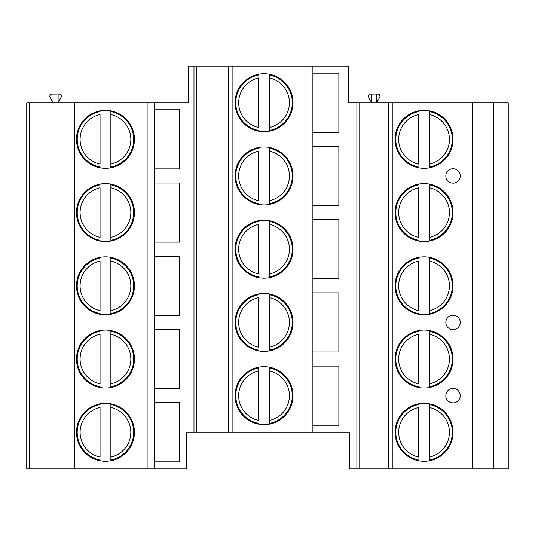 <?xml version="1.0" encoding="UTF-8"?>
<svg xmlns="http://www.w3.org/2000/svg" width="535" height="535" viewBox="0 0 535 535"><rect width="100%" height="100%" fill="white"/><g stroke="black" fill="none" stroke-linecap="round" stroke-linejoin="round"><path stroke-width="0.8" d="M26.75 468.894L26.75 102.72L188.213 102.72L188.213 66.106L348.231 66.106L348.231 102.72L508.25 102.72L508.25 468.894L349.669 468.894L349.669 432.28L186.768 432.28L186.768 468.894L26.75 468.894M154.334 461.832L179.559 461.832L179.559 402.721L154.334 402.721M154.334 388.597L179.559 388.597L179.559 329.486L154.334 329.486M154.334 315.362L179.559 315.362L179.559 256.258L154.334 256.258M154.334 242.128L179.559 242.128L179.559 183.023L154.334 183.023M154.334 168.893L179.559 168.893L179.559 109.789L154.334 109.789M193.978 432.28L193.978 66.106M53.012 94.073L51.975 94.073A2.16 2.16 0 0 0 50.083 97.27L53.059 102.72L53.012 94.073L58.108 94.073L58.108 102.72M58.108 94.073L59.184 94.073A2.16 2.16 0 0 1 61.084 97.27L58.228 102.72M154.334 468.894L154.334 102.72M76.485 139.341A28.977 28.977 0 0 0 105.462 168.318A28.977 28.977 0 0 0 134.439 139.341A28.977 28.977 0 0 0 105.462 110.364A28.977 28.977 0 0 0 76.485 139.341M76.485 212.576A28.977 28.977 0 0 0 105.462 241.552A28.977 28.977 0 0 0 134.439 212.576A28.977 28.977 0 0 0 105.462 183.599A28.977 28.977 0 0 0 76.485 212.576M76.485 285.81A28.977 28.977 0 0 0 105.462 314.787A28.977 28.977 0 0 0 134.439 285.81A28.977 28.977 0 0 0 105.462 256.833A28.977 28.977 0 0 0 76.485 285.81M76.485 359.045A28.977 28.977 0 0 0 105.462 388.022A28.977 28.977 0 0 0 134.439 359.045A28.977 28.977 0 0 0 105.462 330.068A28.977 28.977 0 0 0 76.485 359.045M76.485 432.28A28.977 28.977 0 0 0 105.462 461.25A28.977 28.977 0 0 0 134.439 432.28A28.977 28.977 0 0 0 105.462 403.303A28.977 28.977 0 0 0 76.485 432.28M69.998 468.894L69.998 102.72M29.632 468.894L29.632 102.72M100.058 110.872L100.058 111.608A28.255 28.255 0 0 0 100.058 167.074L100.058 167.809M110.865 167.809L110.865 111.608A28.255 28.255 0 0 1 110.865 167.074L110.865 164.131A25.372 25.372 0 0 0 110.865 114.55L110.865 110.872M100.058 164.131L100.058 114.55A25.372 25.372 0 0 0 100.058 164.131M100.058 167.074A28.255 28.255 0 0 1 100.058 111.608A28.255 28.255 0 0 0 100.058 167.074M110.865 111.608A28.255 28.255 0 0 1 110.865 167.074A28.255 28.255 0 0 0 110.865 111.608M100.058 184.107L100.058 184.842A28.255 28.255 0 0 0 100.058 240.309L100.058 241.044M110.865 241.044L110.865 184.842A28.255 28.255 0 0 1 110.865 240.309L110.865 237.366A25.372 25.372 0 0 0 110.865 187.785L110.865 184.107M100.058 237.366L100.058 187.785A25.372 25.372 0 0 0 100.058 237.366M100.058 240.309A28.255 28.255 0 0 1 100.058 184.842A28.255 28.255 0 0 0 100.058 240.309M110.865 184.842A28.255 28.255 0 0 1 110.865 240.309A28.255 28.255 0 0 0 110.865 184.842M100.058 257.342L100.058 258.077A28.255 28.255 0 0 0 100.058 313.543L100.058 314.279M110.865 314.279L110.865 258.077A28.255 28.255 0 0 1 110.865 313.543L110.865 310.601A25.372 25.372 0 0 0 110.865 261.02L110.865 257.342M100.058 310.601L100.058 261.02A25.372 25.372 0 0 0 100.058 310.601M100.058 313.543A28.255 28.255 0 0 1 100.058 258.077A28.255 28.255 0 0 0 100.058 313.543M110.865 258.077A28.255 28.255 0 0 1 110.865 313.543A28.255 28.255 0 0 0 110.865 258.077M100.058 330.576L100.058 331.312A28.255 28.255 0 0 0 100.058 386.778L100.058 387.507M110.865 387.507L110.865 331.312A28.255 28.255 0 0 1 110.865 386.778L110.865 383.836A25.372 25.372 0 0 0 110.865 334.255L110.865 330.576M100.058 383.836L100.058 334.255A25.372 25.372 0 0 0 100.058 383.836M100.058 386.778A28.255 28.255 0 0 1 100.058 331.312A28.255 28.255 0 0 0 100.058 386.778M110.865 331.312A28.255 28.255 0 0 1 110.865 386.778A28.255 28.255 0 0 0 110.865 331.312M100.058 403.811L100.058 404.54A28.255 28.255 0 0 0 100.058 460.013L100.058 460.742M110.865 460.742L110.865 404.54A28.255 28.255 0 0 1 110.865 460.013L110.865 457.064A25.372 25.372 0 0 0 110.865 407.489L110.865 403.811M100.058 457.064L100.058 407.489A25.372 25.372 0 0 0 100.058 457.064M100.058 460.013A28.255 28.255 0 0 1 100.058 404.54A28.255 28.255 0 0 0 100.058 460.013M110.865 404.54A28.255 28.255 0 0 1 110.865 460.013A28.255 28.255 0 0 0 110.865 404.54M379.683 97.27L376.7 102.72L376.7 94.073L377.784 94.073A2.16 2.16 0 0 1 379.683 97.27M371.658 94.073L371.658 102.72L368.675 97.27A2.16 2.16 0 0 1 370.574 94.073L376.7 94.073M472.211 468.894L472.211 102.72M395.084 139.341A28.977 28.977 0 0 0 424.061 168.318A28.977 28.977 0 0 0 453.038 139.341A28.977 28.977 0 0 0 424.061 110.364A28.977 28.977 0 0 0 395.084 139.341M395.084 212.576A28.977 28.977 0 0 0 424.061 241.552A28.977 28.977 0 0 0 453.038 212.576A28.977 28.977 0 0 0 424.061 183.599A28.977 28.977 0 0 0 395.084 212.576M395.084 285.81A28.977 28.977 0 0 0 424.061 314.787A28.977 28.977 0 0 0 453.038 285.81A28.977 28.977 0 0 0 424.061 256.833A28.977 28.977 0 0 0 395.084 285.81M395.084 359.045A28.977 28.977 0 0 0 424.061 388.022A28.977 28.977 0 0 0 453.038 359.045A28.977 28.977 0 0 0 424.061 330.068A28.977 28.977 0 0 0 395.084 359.045M395.084 432.28A28.977 28.977 0 0 0 424.061 461.25A28.977 28.977 0 0 0 453.038 432.28A28.977 28.977 0 0 0 424.061 403.303A28.977 28.977 0 0 0 395.084 432.28M460.247 175.955A7.209 7.209 0 0 0 453.038 168.752A7.209 7.209 0 0 0 445.829 175.955A7.209 7.209 0 0 0 453.038 183.164A7.209 7.209 0 0 0 460.247 175.955M460.247 322.424A7.209 7.209 0 0 0 453.038 315.215A7.209 7.209 0 0 0 445.829 322.424A7.209 7.209 0 0 0 453.038 329.634A7.209 7.209 0 0 0 460.247 322.424M460.247 395.659A7.209 7.209 0 0 0 453.038 388.45A7.209 7.209 0 0 0 445.829 395.659A7.209 7.209 0 0 0 453.038 402.868A7.209 7.209 0 0 0 460.247 395.659M388.597 468.894L388.597 102.72M359.761 468.894L359.761 102.72M356.878 468.894L356.878 102.72M312.193 425.211L338.862 425.211L338.862 366.107L312.193 366.107L312.193 425.211M312.193 351.976L338.862 351.976L338.862 292.872L312.193 292.872L312.193 351.976M312.193 278.742L338.862 278.742L338.862 219.638L312.193 219.638L312.193 278.742M312.193 205.514L338.862 205.514L338.862 146.403L312.193 146.403L312.193 205.514M312.193 132.279L338.862 132.279L338.862 73.168L312.193 73.168L312.193 132.279M312.193 432.28L312.193 66.106M235.066 102.72A28.977 28.977 0 0 0 264.043 131.697A28.977 28.977 0 0 0 293.019 102.72A28.977 28.977 0 0 0 264.043 73.75A28.977 28.977 0 0 0 235.066 102.72M235.066 175.955A28.977 28.977 0 0 0 264.043 204.932A28.977 28.977 0 0 0 293.019 175.955A28.977 28.977 0 0 0 264.043 146.978A28.977 28.977 0 0 0 235.066 175.955M235.066 249.19A28.977 28.977 0 0 0 264.043 278.167A28.977 28.977 0 0 0 293.019 249.19A28.977 28.977 0 0 0 264.043 220.213A28.977 28.977 0 0 0 235.066 249.19M235.066 322.424A28.977 28.977 0 0 0 264.043 351.401A28.977 28.977 0 0 0 293.019 322.424A28.977 28.977 0 0 0 264.043 293.447A28.977 28.977 0 0 0 235.066 322.424M235.066 395.659A28.977 28.977 0 0 0 264.043 424.636A28.977 28.977 0 0 0 293.019 395.659A28.977 28.977 0 0 0 264.043 366.682A28.977 28.977 0 0 0 235.066 395.659M228.579 432.28L228.579 66.106M196.86 432.28L196.86 66.106M258.632 74.258L258.632 74.987A28.255 28.255 0 0 0 258.632 130.46L258.632 131.189M269.446 131.189L269.446 74.987A28.255 28.255 0 0 1 269.446 130.46L269.446 127.511A25.372 25.372 0 0 0 269.446 77.936L269.446 74.258M258.632 127.511L258.632 77.936A25.372 25.372 0 0 0 258.632 127.511M258.632 130.46A28.255 28.255 0 0 1 258.632 74.987A28.255 28.255 0 0 0 258.632 130.46M269.446 74.987A28.255 28.255 0 0 1 269.446 130.46A28.255 28.255 0 0 0 269.446 74.987M258.632 147.493L258.632 148.222A28.255 28.255 0 0 0 258.632 203.688L258.632 204.423M269.446 204.423L269.446 148.222A28.255 28.255 0 0 1 269.446 203.688L269.446 200.745A25.372 25.372 0 0 0 269.446 151.164L269.446 147.493M258.632 200.745L258.632 151.164A25.372 25.372 0 0 0 258.632 200.745M258.632 203.688A28.255 28.255 0 0 1 258.632 148.222A28.255 28.255 0 0 0 258.632 203.688M269.446 148.222A28.255 28.255 0 0 1 269.446 203.688A28.255 28.255 0 0 0 269.446 148.222M258.632 220.721L258.632 221.457A28.255 28.255 0 0 0 258.632 276.923L258.632 277.658M269.446 277.658L269.446 221.457A28.255 28.255 0 0 1 269.446 276.923L269.446 273.98A25.372 25.372 0 0 0 269.446 224.399L269.446 220.721M258.632 273.98L258.632 224.399A25.372 25.372 0 0 0 258.632 273.98M258.632 276.923A28.255 28.255 0 0 1 258.632 221.457A28.255 28.255 0 0 0 258.632 276.923M269.446 221.457A28.255 28.255 0 0 1 269.446 276.923A28.255 28.255 0 0 0 269.446 221.457M258.632 293.956L258.632 294.691A28.255 28.255 0 0 0 258.632 350.157L258.632 350.893M269.446 350.893L269.446 294.691A28.255 28.255 0 0 1 269.446 350.157L269.446 347.215A25.372 25.372 0 0 0 269.446 297.634L269.446 293.956M258.632 347.215L258.632 297.634A25.372 25.372 0 0 0 258.632 347.215M258.632 350.157A28.255 28.255 0 0 1 258.632 294.691A28.255 28.255 0 0 0 258.632 350.157M269.446 294.691A28.255 28.255 0 0 1 269.446 350.157A28.255 28.255 0 0 0 269.446 294.691M258.632 367.191L258.632 367.926A28.255 28.255 0 0 0 258.632 423.392L258.632 424.128A28.977 28.977 0 0 0 269.446 424.128L269.446 367.926A28.255 28.255 0 0 1 269.446 423.392L269.446 420.45A25.372 25.372 0 0 0 269.446 370.869L269.446 367.191M258.632 367.926L258.632 370.869L258.632 367.926A28.255 28.255 0 0 0 258.632 423.392A28.255 28.255 0 0 1 258.632 367.926M258.632 420.45L258.632 370.869A25.372 25.372 0 0 0 258.632 420.45M269.446 367.926A28.255 28.255 0 0 1 269.446 423.392A28.255 28.255 0 0 0 269.446 367.926M418.651 110.872L418.651 111.608A28.255 28.255 0 0 0 418.651 167.074L418.651 167.809M429.465 167.809L429.465 111.608A28.255 28.255 0 0 1 429.465 167.074L429.465 164.131A25.372 25.372 0 0 0 429.465 114.55L429.465 110.872M418.651 164.131L418.651 114.55A25.372 25.372 0 0 0 418.651 164.131M418.651 167.074A28.255 28.255 0 0 1 418.651 111.608A28.255 28.255 0 0 0 418.651 167.074M429.465 111.608A28.255 28.255 0 0 1 429.465 167.074A28.255 28.255 0 0 0 429.465 111.608M418.651 184.107L418.651 184.842A28.255 28.255 0 0 0 418.651 240.309L418.651 241.044M429.465 241.044L429.465 184.842A28.255 28.255 0 0 1 429.465 240.309L429.465 237.366A25.372 25.372 0 0 0 429.465 187.785L429.465 184.107M418.651 237.366L418.651 187.785A25.372 25.372 0 0 0 418.651 237.366M418.651 240.309A28.255 28.255 0 0 1 418.651 184.842A28.255 28.255 0 0 0 418.651 240.309M429.465 184.842A28.255 28.255 0 0 1 429.465 240.309A28.255 28.255 0 0 0 429.465 184.842M418.651 257.342L418.651 258.077A28.255 28.255 0 0 0 418.651 313.543L418.651 314.279M429.465 314.279L429.465 258.077A28.255 28.255 0 0 1 429.465 313.543L429.465 310.601A25.372 25.372 0 0 0 429.465 261.02L429.465 257.342M418.651 310.601L418.651 261.02A25.372 25.372 0 0 0 418.651 310.601M418.651 313.543A28.255 28.255 0 0 1 418.651 258.077A28.255 28.255 0 0 0 418.651 313.543M429.465 258.077A28.255 28.255 0 0 1 429.465 313.543A28.255 28.255 0 0 0 429.465 258.077M418.651 330.576L418.651 331.312A28.255 28.255 0 0 0 418.651 386.778L418.651 387.507M429.465 387.507L429.465 331.312A28.255 28.255 0 0 1 429.465 386.778L429.465 383.836A25.372 25.372 0 0 0 429.465 334.255L429.465 330.576M418.651 383.836L418.651 334.255A25.372 25.372 0 0 0 418.651 383.836M418.651 386.778A28.255 28.255 0 0 1 418.651 331.312A28.255 28.255 0 0 0 418.651 386.778M429.465 331.312A28.255 28.255 0 0 1 429.465 386.778A28.255 28.255 0 0 0 429.465 331.312M418.651 403.811L418.651 404.54A28.255 28.255 0 0 0 418.651 460.013L418.651 460.742M429.465 460.742L429.465 404.54A28.255 28.255 0 0 1 429.465 460.013L429.465 457.064A25.372 25.372 0 0 0 429.465 407.489L429.465 403.811M418.651 457.064L418.651 407.489A25.372 25.372 0 0 0 418.651 457.064M418.651 460.013A28.255 28.255 0 0 1 418.651 404.54A28.255 28.255 0 0 0 418.651 460.013M429.465 404.54A28.255 28.255 0 0 1 429.465 460.013A28.255 28.255 0 0 0 429.465 404.54M147.125 468.894L147.125 102.72M74.325 468.894L74.325 102.72M493.832 468.894L493.832 102.72M465.002 468.894L465.002 102.72M392.917 468.894L392.917 102.72M304.983 432.28L304.983 66.106M232.899 432.28L232.899 66.106"/></g></svg>

